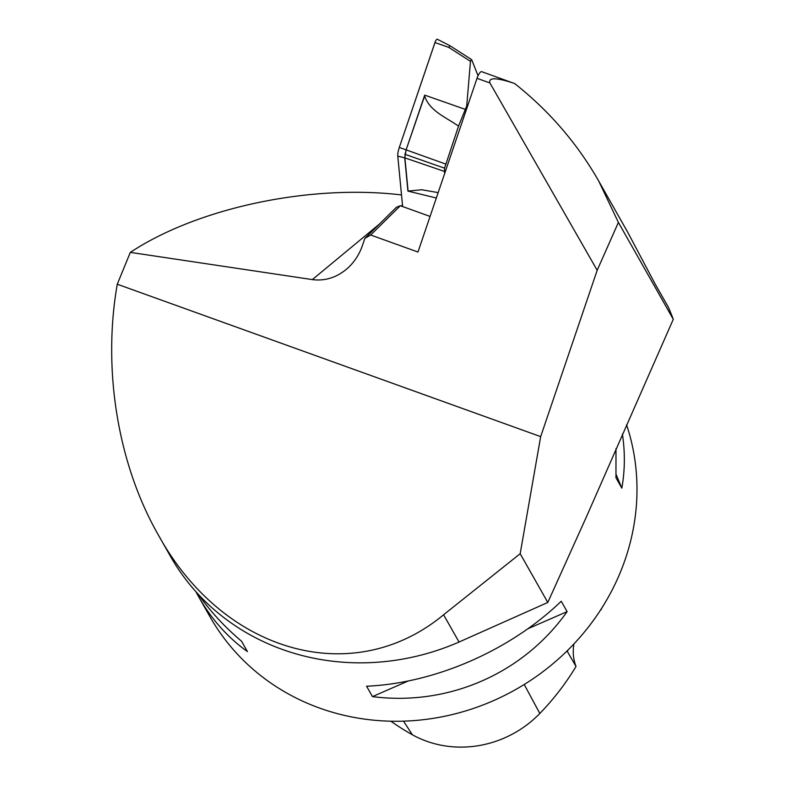 <?xml version="1.0" encoding="UTF-8"?>
<svg xmlns="http://www.w3.org/2000/svg" width="785" height="785" viewBox="0 0 785 785"><rect width="100%" height="100%" fill="white"/><g stroke="black" fill="none" stroke-linecap="round" stroke-linejoin="round"><path stroke-width="1.18" d="M673.285 319.299A322.576 299.723 -29.5 0 0 668.359 307.161L655.279 284.268L627.784 232.36L598.719 181.06L618.394 222.42L673.285 319.299L586.562 516.53L547.802 602.458L459.039 642.042A235.019 218.367 150.5 0 1 170.374 556.182L158.109 534.536C117.77 463.847 102.344 369.274 117.269 284.219L540.669 436.617L520.18 553.71L443.584 614.773C353.191 689.789 223.048 653.208 158.109 534.536M117.269 284.219L130.32 252.377C197.849 207.78 310.203 183.984 401.518 194.945M130.32 252.377L312.342 279.597L379.332 224.137M598.719 181.06C577.289 143.478 549.274 110.979 514.675 83.563L481.656 71.671A7.369 2.129 109.8 0 0 477.005 78.323L417.973 252.034L370.657 235.009L364.839 238.424L396.503 207.23L400.36 205.739L370.657 235.009M312.342 279.597C324.509 281.177 335.745 277.841 346.048 269.589C353.593 263.25 359.049 255.223 362.425 245.519L364.839 238.424M513.557 83.151C496.14 77.43 488.26 77.372 489.918 82.965L597.189 270.285L540.669 436.617M430.072 216.434L400.36 205.739M198.585 594.618C210.478 611.574 224.804 627.107 241.564 641.227L247.442 651.599C227.728 637.508 211.479 619.237 198.683 596.786L209.958 616.696A230.417 214.089 -29.5 0 0 497.513 698.836A230.417 214.089 -29.5 0 0 626.567 424.724M198.683 596.786L195.877 591.664M622.397 434.125C625.164 452.376 624.978 470.382 621.838 488.152L615.96 477.771L615.989 448.578M561.246 601.241L567.123 611.623C523.173 673.677 448.294 706.363 372.463 696.609L366.585 686.227C435.184 683.215 510.054 650.52 561.246 601.241M390.891 721.209A251.121 233.322 -29.5 0 0 412.37 734.77A103.649 96.31 -29.5 0 0 539.825 713.467A251.121 233.322 -29.5 0 0 576.033 666.445L567.29 651.383A252.397 234.519 150.5 0 0 568.311 649.686M601.614 608.326A251.121 233.322 -29.5 0 1 601.222 609.651L601.035 609.238M601.222 609.651A46.079 42.822 -29.5 0 0 600.574 609.965M573.963 643.877A46.079 42.822 -29.5 0 0 576.033 666.445M621.838 488.152L616.117 474.444M372.463 696.609L408.298 680.958M527.903 628.746L567.123 611.623M520.18 553.71L547.802 602.458M618.394 222.42L597.189 270.285M436.332 198.006L407.925 191.098L404.726 157.834L397.779 156.146L402.636 206.553L397.779 156.146A10.98 3.169 -70.2 0 1 399.3 147.462L434.959 42.537A3.66 1.06 -70.2 0 1 437.304 39.25L449.864 45.677M407.925 191.098L421.692 189.734L438.167 192.619M444.585 173.711L444.555 168.176L405.129 154.36L404.903 157.893L444.369 171.405M478.036 75.752L471.824 60.003L471.5 59.542L470.47 61.328L466.732 105.926L468.066 104.601M465.593 109.488L424.714 95.132L424.616 95.996C429.67 111.264 446.587 117.573 458.538 126.14L466.732 105.926M458.538 126.14L444.555 168.176M470.47 61.328L448.667 47.345L450.011 46.021M434.988 42.547L402.165 139.063M401.194 206.033L402.479 204.973M477.005 78.323L489.918 82.965M412.37 734.77L403.529 721.16M539.825 713.467L524.223 684.481M443.584 614.773L459.039 642.042M408.053 190.657L404.903 157.893A1.776 1.452 174.5 0 0 404.726 157.834L406.12 149.866L424.616 95.996M399.3 147.462L406.12 149.866L424.714 95.132M445.654 164.045L406.296 149.925L404.952 154.311M448.667 47.345L434.959 42.537M467.84 105.288L466.614 106.495M471.5 59.542L450.021 45.765"/></g></svg>
